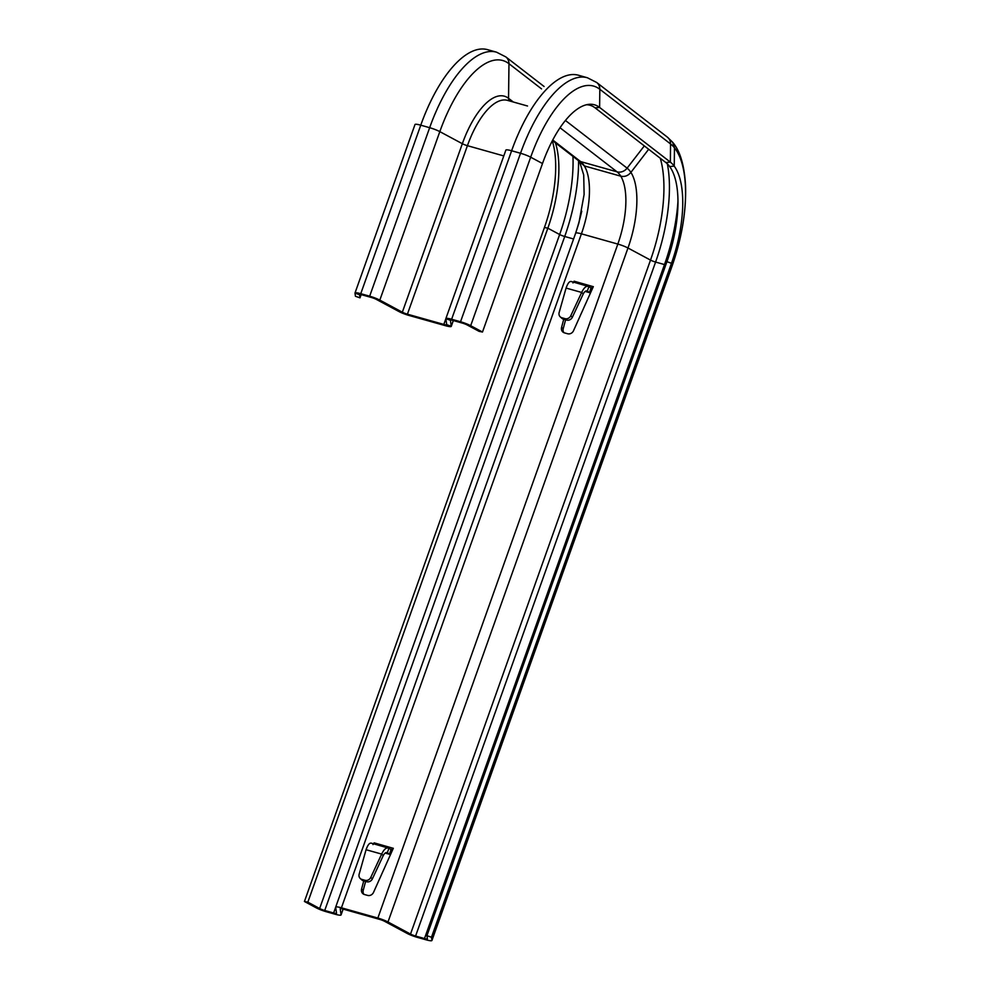 <?xml version="1.0" encoding="UTF-8"?>
<svg xmlns="http://www.w3.org/2000/svg" width="990" height="990" viewBox="0 0 990 990"><rect width="100%" height="100%" fill="white"/><g stroke="black" fill="none" stroke-linecap="round" stroke-linejoin="round"><path stroke-width="1.49" d="M572.962 282.942L573.656 282.162M563.731 319.275L561.577 327.356A5.012 4.517 -52.3 0 0 564.449 332.863L567.616 333.754A5.012 4.517 -52.3 0 0 573.519 330.722L593.319 286.63L591.03 288.028L589.434 292.52L587.33 291.085L588.926 286.593L571.131 281.445M372.97 844.594L373.663 843.814M363.738 880.927L361.585 889.008A5.012 4.517 -52.3 0 0 364.444 894.515L367.624 895.405A5.012 4.517 -52.3 0 0 373.527 892.374L393.327 848.282L391.038 849.68L389.441 854.172L387.338 852.737L388.934 848.244L371.139 843.096M343.085 909.092A4.826 0.718 -160.4 0 0 340.214 908.758A4.826 0.718 -160.4 0 0 340.201 908.82L341.067 914.81L343.109 909.092L379.504 919.339A4.826 0.718 -160.4 0 1 384.578 921.306L407.113 933.397A9.652 1.435 19.6 0 0 417.26 937.332L426.17 939.832A9.652 1.435 19.6 0 0 431.925 940.5A9.652 1.435 19.6 0 0 431.937 940.389L431.479 937.245L426.938 935.686L427.383 938.829A4.826 0.718 19.6 0 1 427.383 938.879A4.826 0.718 19.6 0 1 424.5 938.545L415.59 936.045A4.826 0.718 19.6 0 1 410.516 934.077L387.993 921.987A9.652 1.435 -160.4 0 0 377.846 918.052L341.426 907.805A9.652 1.435 -160.4 0 0 335.672 907.149A9.652 1.435 -160.4 0 0 335.66 907.261L336.526 913.25A4.826 0.718 19.6 0 1 336.513 913.312A4.826 0.718 19.6 0 1 333.63 912.978L324.732 910.478A4.826 0.718 19.6 0 1 319.646 908.511L307.841 902.162L547.841 228.183A82.764 33.92 105.7 0 0 555.402 142.82M565.599 319.807L563.236 328.643A5.012 4.517 -52.3 0 0 563.954 332.689M365.607 881.447L363.243 890.295A5.012 4.517 -52.3 0 0 363.961 894.341M593.295 286.679L574.101 281.197M591.228 288.115L588.926 286.593C586.501 285.479 584.075 287.434 581.662 292.446L570.76 315.785A4.826 4.319 131.9 0 1 565.03 318.656L561.862 317.753A4.826 4.319 131.9 0 1 559.152 312.506L566.07 288.065C567.913 282.88 569.77 280.764 571.626 281.717M590.547 292.805L585.263 291.345M566.07 288.065L581.662 292.446L583.271 293.894C584.62 291.419 585.969 290.491 587.33 291.085L586.946 290.912M583.271 293.894L572.369 317.221A4.826 4.319 131.9 0 1 566.639 320.092L563.458 319.201A4.826 4.319 131.9 0 1 561.899 318.347L560.291 316.899M393.302 848.319L374.109 842.849M391.236 849.766L388.934 848.244C386.508 847.131 384.083 849.086 381.657 854.098L370.767 877.425A4.826 4.319 131.9 0 1 365.038 880.296L361.857 879.405A4.826 4.319 131.9 0 1 359.16 874.158L366.065 849.717C367.921 844.532 369.777 842.416 371.634 843.369M390.555 854.457L385.271 852.996M366.065 849.717L381.657 854.098L383.266 855.546C384.627 853.071 385.976 852.143 387.338 852.737L386.942 852.563M383.266 855.546L372.376 878.873A4.826 4.319 131.9 0 1 366.647 881.744L363.466 880.852A4.826 4.319 131.9 0 1 361.907 879.999L360.298 878.551M341.067 914.81A9.652 1.435 19.6 0 1 341.055 914.933A9.652 1.435 19.6 0 1 335.301 914.265L326.391 911.753A9.652 1.435 19.6 0 1 316.243 907.83L304.437 901.482L544.426 227.502A84.41 34.601 105.7 0 0 552.284 140.877M304.437 901.482L307.841 902.162M431.479 937.245L671.48 263.266A84.41 34.601 105.7 0 0 670.354 162.113L599.618 107.427A84.41 34.601 105.7 0 0 588.728 104.358A84.41 34.601 105.7 0 0 542.495 163.536L482.489 332.034L479.086 331.353L467.268 325.017A4.826 0.718 -160.4 0 0 462.194 323.049L453.284 320.537A4.826 0.718 -160.4 0 0 450.413 320.216A4.826 0.718 -160.4 0 0 450.4 320.265L451.267 326.255A9.652 1.435 19.6 0 1 451.254 326.378A9.652 1.435 19.6 0 1 445.5 325.71L409.08 315.464A9.652 1.435 19.6 0 1 398.933 311.528L376.41 299.438A4.826 0.718 -160.4 0 0 371.337 297.47L362.427 294.971A4.826 0.718 -160.4 0 0 359.543 294.636A4.826 0.718 -160.4 0 0 359.543 294.698L359.989 297.841L355.447 296.282L359.989 297.841L361.127 294.649L359.989 297.841L359.543 294.698A4.826 0.718 -160.4 0 1 359.543 294.636A4.826 0.718 -160.4 0 1 362.427 294.971L371.337 297.47A4.826 0.718 -160.4 0 1 376.41 299.438L398.933 311.528A9.652 1.435 19.6 0 0 409.08 315.464L445.5 325.71A9.652 1.435 19.6 0 0 451.254 326.378A9.652 1.435 19.6 0 0 451.267 326.255L450.4 320.265A4.826 0.718 -160.4 0 1 450.413 320.216A4.826 0.718 -160.4 0 1 453.284 320.537L462.194 323.049A4.826 0.718 -160.4 0 1 467.268 325.017L479.086 331.353L482.489 332.034L470.683 325.698A9.652 1.435 -160.4 0 0 460.536 321.762L451.626 319.25A9.652 1.435 -160.4 0 0 445.871 318.594A9.652 1.435 -160.4 0 0 445.859 318.706L446.713 324.695A4.826 0.718 19.6 0 1 446.713 324.757A4.826 0.718 19.6 0 1 443.829 324.423L407.41 314.177A4.826 0.718 19.6 0 1 402.336 312.209L379.814 300.119A9.652 1.435 -160.4 0 0 369.666 296.196L360.756 293.683A9.652 1.435 -160.4 0 0 355.002 293.015A9.652 1.435 -160.4 0 0 354.989 293.139L355.447 296.282L354.989 293.139L359.543 294.698M426.938 935.686L666.926 261.707A82.764 33.92 105.7 0 0 665.824 162.533L595.089 107.848A82.764 33.92 105.7 0 0 586.525 104.742A82.764 33.92 105.7 0 1 595.089 107.848L665.824 162.533A82.764 33.92 105.7 0 1 669.685 166.567L674.227 166.134A84.41 34.601 105.7 0 0 670.354 162.113L599.618 107.427A84.41 34.601 105.7 0 0 588.728 104.358A84.41 34.601 105.7 0 0 542.495 163.536L482.489 332.034L470.683 325.698A9.652 1.435 -160.4 0 0 460.536 321.762L451.626 319.25A9.652 1.435 -160.4 0 0 445.871 318.594A9.652 1.435 -160.4 0 0 445.859 318.706L446.713 324.695A4.826 0.718 19.6 0 1 446.713 324.757A4.826 0.718 19.6 0 1 443.829 324.423L407.41 314.177A4.826 0.718 19.6 0 1 402.336 312.209L379.814 300.119A9.652 1.435 -160.4 0 0 369.666 296.196L360.756 293.683A9.652 1.435 -160.4 0 0 355.002 293.015A9.652 1.435 -160.4 0 0 354.989 293.139M665.787 264.887A4.826 0.718 19.6 0 1 664.5 264.565L655.59 262.065A4.826 0.718 19.6 0 1 650.517 260.098L627.982 248.007A66.639 27.312 105.7 0 0 627.103 168.151L644.317 145.901L627.103 168.151A9.652 8.675 127.7 0 1 617.03 171.827L580.61 161.58A9.652 8.675 127.7 0 1 577.913 160.219L584.372 165.924L620.792 176.183C624.727 177.024 628.093 175.762 630.89 172.396L648.673 149.267M666.926 261.707L671.48 263.266L671.925 266.409A102.18 41.889 105.7 0 0 670.564 143.958L670.354 162.113L665.824 162.533L670.354 162.113L670.564 143.958A9.652 8.675 -52.3 0 0 667.409 137.165L672.581 142.201L674.487 147.844L674.227 166.134M341.426 907.805L581.415 233.826A9.652 1.435 -160.4 0 0 575.66 233.157L578.94 222.837L584.112 194.411L583.716 175.007L579.868 162.546M377.846 918.052L617.834 244.072L581.415 233.826A60.291 24.713 105.7 0 0 580.61 161.58L552.742 140.023L580.61 161.58A9.652 8.675 127.7 0 1 577.913 160.219L552.457 140.543L577.913 160.219M587.33 291.085L586.525 290.862M563.236 328.643L561.577 327.356M563.458 319.201L561.862 317.753M566.639 320.092L565.03 318.656M572.369 317.221L570.76 315.785M387.338 852.737L386.533 852.501M363.243 890.295L361.585 889.008M363.466 880.852L361.857 879.405M366.647 881.744L365.038 880.296M372.376 878.873L370.767 877.425M544.426 227.502L547.841 228.183L559.647 234.531A100.534 41.209 105.7 0 0 572.962 156.395M674.487 147.844A102.18 41.889 105.7 0 0 670.564 143.958L599.829 89.273L599.618 107.427L595.089 107.848L599.618 107.427L599.829 89.273A102.18 41.889 105.7 0 0 530.677 157.2L470.683 325.698L467.268 325.017M451.267 326.255L453.309 320.55L451.267 326.255L446.713 324.695M450.4 320.265L445.859 318.706L443.829 324.423L445.859 318.743M387.993 921.987L627.982 248.007A9.652 1.435 -160.4 0 0 617.834 244.072A60.291 24.713 105.7 0 0 617.03 171.827L560.043 127.76L617.03 171.827L580.61 161.58A60.291 24.713 105.7 0 1 584.372 165.924M630.89 172.396A66.639 27.312 105.7 0 0 627.103 168.151L565.426 120.471L627.103 168.151A9.652 8.675 127.7 0 1 617.03 171.827A60.291 24.713 105.7 0 1 620.792 176.183M573.581 238.986L564.721 236.486A103.703 42.508 105.7 0 0 578.568 160.826M324.732 910.478L564.721 236.486A4.826 0.718 19.6 0 1 559.647 234.531L319.646 908.511M575.153 234.581A103.703 42.508 105.7 0 0 581.749 211.204M410.516 934.077L650.517 260.098A100.534 41.209 105.7 0 0 660.28 158.251M415.59 936.045L655.59 262.065A103.703 42.508 105.7 0 0 667.347 163.857M424.5 938.545L664.5 264.565A103.703 42.508 105.7 0 0 677.977 201.081M333.63 912.978L335.66 907.285M420.762 125.186L360.756 293.683L420.762 125.186A9.652 1.435 -160.4 0 0 414.996 124.53L355.002 293.015L414.996 124.53A9.652 1.435 -160.4 0 1 420.762 125.186L429.66 127.698L369.666 296.196L429.66 127.698L420.762 125.186A108.529 44.488 105.7 0 1 487.6 49.673A108.529 44.488 105.7 0 0 420.762 125.186M379.814 300.119L439.82 131.633A9.652 1.435 -160.4 0 0 429.66 127.698A108.529 44.488 105.7 0 1 496.51 52.173L487.6 49.673L496.51 52.173A108.529 44.488 105.7 0 0 429.66 127.698A9.652 1.435 -160.4 0 1 439.82 131.633A102.18 41.889 105.7 0 1 508.971 63.706A9.652 8.675 -52.3 0 0 505.816 56.9A9.652 8.675 -52.3 0 1 508.971 63.706A102.18 41.889 105.7 0 0 439.82 131.633L462.342 143.711L402.336 312.209L462.342 143.711A68.285 27.992 105.7 0 1 508.551 98.319L508.971 63.706L541.542 88.89L508.971 63.706L508.551 98.319L513.327 102.007L508.551 98.319A4.826 4.344 127.7 0 0 509.33 100.881A4.826 4.344 127.7 0 1 508.551 98.319A68.285 27.992 105.7 0 0 462.342 143.711A4.826 0.718 19.6 0 0 467.416 145.679L407.41 314.177L467.416 145.679A65.117 26.693 105.7 0 1 507.524 100.374A65.117 26.693 105.7 0 0 467.416 145.679L503.786 155.925L467.416 145.679A4.826 0.718 19.6 0 1 462.342 143.711L439.82 131.633L379.814 300.119L376.41 299.438M511.62 150.765L451.626 319.25L511.62 150.765A9.652 1.435 -160.4 0 0 505.865 150.096L445.871 318.594L505.865 150.096A9.652 1.435 -160.4 0 1 511.62 150.765L520.53 153.264L460.536 321.762L520.53 153.264L511.62 150.765A108.529 44.488 105.7 0 1 578.469 75.24A108.529 44.488 105.7 0 0 511.62 150.765M431.937 940.389L671.925 266.409A9.652 1.435 19.6 0 1 671.913 266.52C681.813 238.157 686.355 211.179 685.55 185.6C684.375 165.181 680.031 150.69 672.519 142.127L667.409 137.165L596.673 82.479L587.379 77.752L578.469 75.24L587.379 77.752L596.673 82.479A9.652 8.675 -52.3 0 1 599.829 89.273A9.652 8.675 -52.3 0 0 596.673 82.479L667.409 137.165A9.652 8.675 -52.3 0 1 670.564 143.958L599.829 89.273A102.18 41.889 105.7 0 0 530.677 157.2L542.495 163.536L530.677 157.2A9.652 1.435 -160.4 0 0 520.53 153.264A108.529 44.488 105.7 0 1 587.379 77.752A108.529 44.488 105.7 0 0 520.53 153.264A9.652 1.435 -160.4 0 1 530.677 157.2L470.683 325.698M431.925 940.5L671.913 266.52A9.652 1.435 19.6 0 1 671.851 266.619M402.336 312.209L398.933 311.528M589.929 292.755L585.164 291.419M389.924 854.407L385.172 853.071M453.333 320.55L451.254 326.378L453.333 320.55M335.672 907.149L575.66 233.157M496.51 52.173L505.816 56.9L544.092 86.501L505.816 56.9L496.51 52.173M507.524 100.374L527.521 106.004L507.524 100.374M341.055 914.933L343.134 909.105"/></g></svg>
